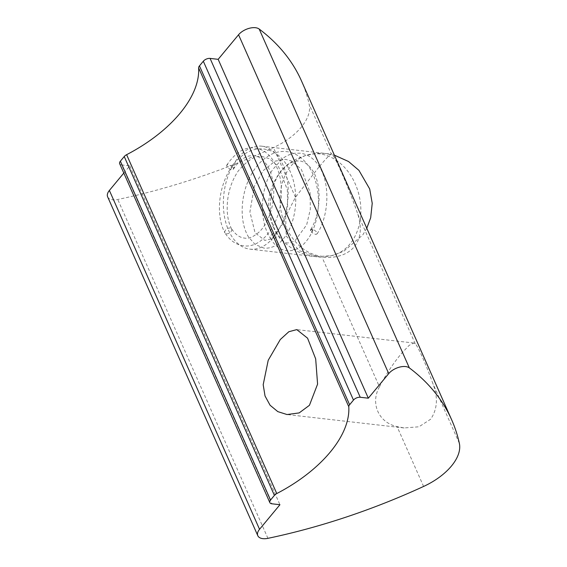 <?xml version="1.0" encoding="UTF-8"?>
<svg xmlns="http://www.w3.org/2000/svg" width="567" height="567" viewBox="0 0 567 567"><rect width="100%" height="100%" fill="white"/><g stroke="black" fill="none" stroke-linecap="round" stroke-linejoin="round"><path stroke-width="0.43" stroke-dasharray="2.83 2.13" d="M318.945 167.045L295.464 197.273L285.683 216.41L286.207 236.035L299.369 250.734L319.66 257.12L322.084 257.354C336.6 258.318 347.33 254.789 354.276 246.773C360.86 238.487 362.051 227.65 357.841 214.262C348.138 185.799 332.212 149.858 331.213 154.181C329.732 154.706 325.642 158.994 318.945 167.045M273.443 237.516A51.817 32.099 96.5 0 1 249.884 249.133A51.817 32.099 96.5 0 1 223.972 213.327A51.817 32.099 96.5 0 1 238.112 157.782A51.817 32.099 96.5 0 1 261.678 146.173A51.817 32.099 96.5 0 1 287.582 181.972A51.817 32.099 96.5 0 1 273.443 237.516M379.465 386.836C370.095 403.265 378.6 422.649 397.077 426.582L404.094 427.957L418.949 426.788L430.679 419.197C437.49 409.105 438.206 397.205 432.834 383.49C426.377 365.254 417.794 345.863 415.221 343.744L413.825 343.014L409.147 345.346L401.535 353.418C393.25 363.334 385.893 374.475 379.465 386.836L322.084 257.354M107.645 196.841A12.956 6.995 156.1 0 0 112.684 199.79A12.956 6.995 156.1 0 0 117.766 199.478A414.541 223.951 156.1 0 0 273.443 147.583A51.817 27.996 156.1 0 0 309.192 104.491A414.541 223.951 156.1 0 0 301.524 81.003M261.678 146.173L331.454 154.16L309.192 104.491M119.68 163.75A5.181 2.8 156.1 0 0 121.692 164.933L271.855 503.787M123.804 173.063L129.779 165.855L121.692 164.933M129.779 165.855L279.942 504.715M271.947 239.04A3.884 2.431 -32.8 0 1 270.473 238.225A3.884 2.431 -32.8 0 1 270.416 238.133A3.884 2.431 -32.8 0 1 271.501 234.802A3.884 2.431 -32.8 0 1 275.534 233.207A3.884 2.431 -32.8 0 1 277.008 234.015A3.884 2.431 -32.8 0 1 277.072 234.121A3.884 2.431 -32.8 0 1 275.966 237.453A3.884 2.431 -32.8 0 1 271.947 239.04M310.418 230.599L312.835 227.998L311.559 232.371L310.418 230.599L310.518 229.77L311.276 229.288L313.643 229.656L316.648 231.86L317.272 233.448L316.379 234.327L315.472 234.355L311.559 232.371M226.481 233.831A3.884 2.431 147.2 0 0 230.5 232.243A3.884 2.431 147.2 0 0 231.605 228.912A3.884 2.431 147.2 0 0 231.542 228.806A3.884 2.431 147.2 0 0 230.067 227.998A3.884 2.431 147.2 0 0 226.035 229.592A3.884 2.431 147.2 0 0 224.95 232.924A3.884 2.431 147.2 0 0 225.007 233.023A3.884 2.431 147.2 0 0 226.481 233.831M232.328 166.634L228.416 164.65L227.502 164.678L226.616 165.55L227.232 167.145L230.237 169.349L232.605 169.71L233.363 169.235L235.22 164.232L232.328 166.634L233.469 168.406M267.929 538.338L117.766 199.478M459.355 443.351L432.834 383.49M415.221 343.744L357.841 214.262M295.464 197.273L273.443 147.583M423.606 486.443L397.077 426.582M366.778 228.253L362.774 234.936L343.687 251.365L331.319 255.717A51.817 39.818 77.9 0 1 321.198 256.199A51.817 39.818 -102.1 0 1 280.452 206.934A51.817 39.818 -102.1 0 1 309.568 154.394A51.817 39.818 -102.1 0 1 319.689 153.919A51.817 39.818 77.9 0 1 360.442 203.177A51.817 39.818 77.9 0 1 331.319 255.717L316.046 256.688L304.628 254.399C288.242 248.743 277.093 237.658 271.189 221.144C266.256 204.722 268.567 189.392 278.113 175.175C283.16 168.101 289.517 162.623 297.2 158.746L305.733 155.372L317.286 153.338L324.841 153.423L334.381 155.152M249.884 249.133L319.66 257.12M404.101 427.957L287.058 414.548M413.825 343.014L296.782 329.611M277.008 234.015C267.511 220.634 267.964 190.803 278.936 174.275C281.941 169.512 285.236 165.989 288.823 163.714L294.989 161.127L299.39 160.922C304.125 161.375 308.441 164.465 312.346 170.192C321.928 183.658 321.234 213.639 310.518 229.77M317.137 233.845C329.307 215.013 330.27 182.617 318.874 165.982C313.969 158.469 307.768 154.21 300.276 153.196L295.18 153.225C290.708 153.792 286.434 155.642 282.359 158.767L272.791 169.441C259.962 188.542 259.006 221.47 270.473 238.225M270.416 238.133C274.456 245.532 279.892 249.735 286.711 250.742C295.265 251.372 301.361 246.666 304.444 243.314C309.49 237.977 313.253 230.868 315.741 221.98C318.767 211.172 319.292 200.016 317.3 188.513C315.578 179.3 312.346 171.397 307.612 164.813C301.92 157.123 294.897 152.721 286.548 151.623C281.36 151.056 276.271 151.956 271.288 154.337C259.814 160.298 251.422 170.943 246.113 186.274C242.945 196.147 241.684 205.92 242.329 215.609C242.931 223.979 244.987 231.088 248.488 236.921L255.079 244.462L263.981 248.14C272.536 248.764 278.631 244.058 281.714 240.706C286.753 235.376 290.524 228.267 293.011 219.379C296.038 208.564 296.555 197.408 294.571 185.912C292.848 176.691 289.617 168.796 284.875 162.212C279.184 154.515 272.167 150.12 263.818 149.022C258.68 148.455 253.64 149.341 248.7 151.665C240.047 155.946 232.987 163.324 227.523 173.8C221.931 185.14 219.238 197.04 219.436 209.492C219.627 218.607 221.463 226.417 224.95 232.924M231.605 228.912C228.409 222.852 226.942 215.091 227.218 205.644C227.757 192.709 231.428 181.156 238.246 170.986C248.07 159.49 256.291 154.741 262.932 156.747L269.41 158.696L278.61 166.79L287.356 189.817L287.604 206.643L283.961 222.172L271.905 238.686L264.867 240.415L255.044 232.768L249.912 211.909L254.392 186.132L263.329 170.525L275.059 161.148L285.669 159.348L292.14 161.304L301.346 169.391L310.092 192.419L310.333 209.244L306.697 224.773L294.642 241.294L287.597 243.016C286.073 242.825 282.04 242.548 277.072 234.121M226.743 165.16C235.355 152.452 244.71 146.733 254.81 147.987L259.771 149.171C264.016 150.744 267.766 153.515 271.033 157.498C278.454 167.116 281.912 179.668 281.395 195.147C280.757 222.937 262.372 248.7 243.604 245.802C236.17 244.831 229.968 240.564 225.007 233.023M233.363 169.235C238.48 161.361 243.945 156.91 249.756 155.868L253.924 155.712C258.658 156.131 263.017 159.284 267.007 165.188C270.572 170.865 272.734 178.017 273.492 186.635C275.08 201.817 269.616 221.747 259.587 231.598C253.768 236.815 248.736 238.976 244.49 238.083C239.806 237.658 235.489 234.568 231.542 228.806"/><path stroke-width="0.85" d="M309.44 405.306L299.178 412.911L287.058 414.548L277.802 411.621L270.098 405.256L265.03 395.986L263.187 384.695L268.219 360.258L280.289 339.527L288.844 331.723L296.782 329.611L307.576 338.194L315.677 358.897L317.584 384.128L309.44 405.306M451.686 419.863L301.524 81.003A414.541 223.951 156.1 0 0 259.183 29.037L409.346 367.891A414.541 223.951 -23.9 0 1 451.686 419.863A414.541 223.951 -23.9 0 1 459.355 443.351A51.817 27.996 156.1 0 1 423.606 486.443A414.541 223.951 156.1 0 1 267.929 538.338A12.956 6.995 -23.9 0 1 262.847 538.65A12.956 6.995 -23.9 0 1 257.808 535.702A12.956 6.995 -23.9 0 1 259.544 529.302L109.381 190.441A12.956 6.995 156.1 0 0 107.645 196.841L257.808 535.702M199.456 65.878L203.319 61.222L353.482 400.082L349.619 404.739L199.456 65.878A5.181 2.8 156.1 0 0 198.627 67.898L348.79 406.752A116.589 62.987 -23.9 0 1 276.774 493.552L126.611 154.692A5.181 2.8 156.1 0 0 124.237 156.535L274.4 495.395A5.181 2.8 -23.9 0 1 276.774 493.552M274.4 495.395L270.537 500.051L120.374 161.191A5.181 2.8 156.1 0 0 119.68 163.75L269.842 502.61A5.181 2.8 -23.9 0 1 270.537 500.051M259.544 529.302L279.942 504.715L271.855 503.787A5.181 2.8 -23.9 0 1 269.842 502.61M409.346 367.891A12.956 6.995 156.1 0 0 388.721 373.61L368.323 398.19L360.243 397.269L210.081 58.408A5.181 2.8 156.1 0 0 203.319 61.222M353.482 400.082A5.181 2.8 -23.9 0 1 360.243 397.269M348.79 406.752A5.181 2.8 -23.9 0 1 349.619 404.739M259.183 29.037A12.956 6.995 156.1 0 0 238.558 34.75L218.16 59.329L210.081 58.408M120.374 161.191L124.237 156.535M198.627 67.898A116.589 62.987 -23.9 0 1 126.611 154.692M109.381 190.441L123.804 173.063M368.323 398.19L218.16 59.329M238.558 34.75L388.721 373.61M334.381 155.152L348.514 161.503L358.911 170.341L369.698 188.967L372.228 203.305L370.676 217.785L366.778 228.253"/></g></svg>
